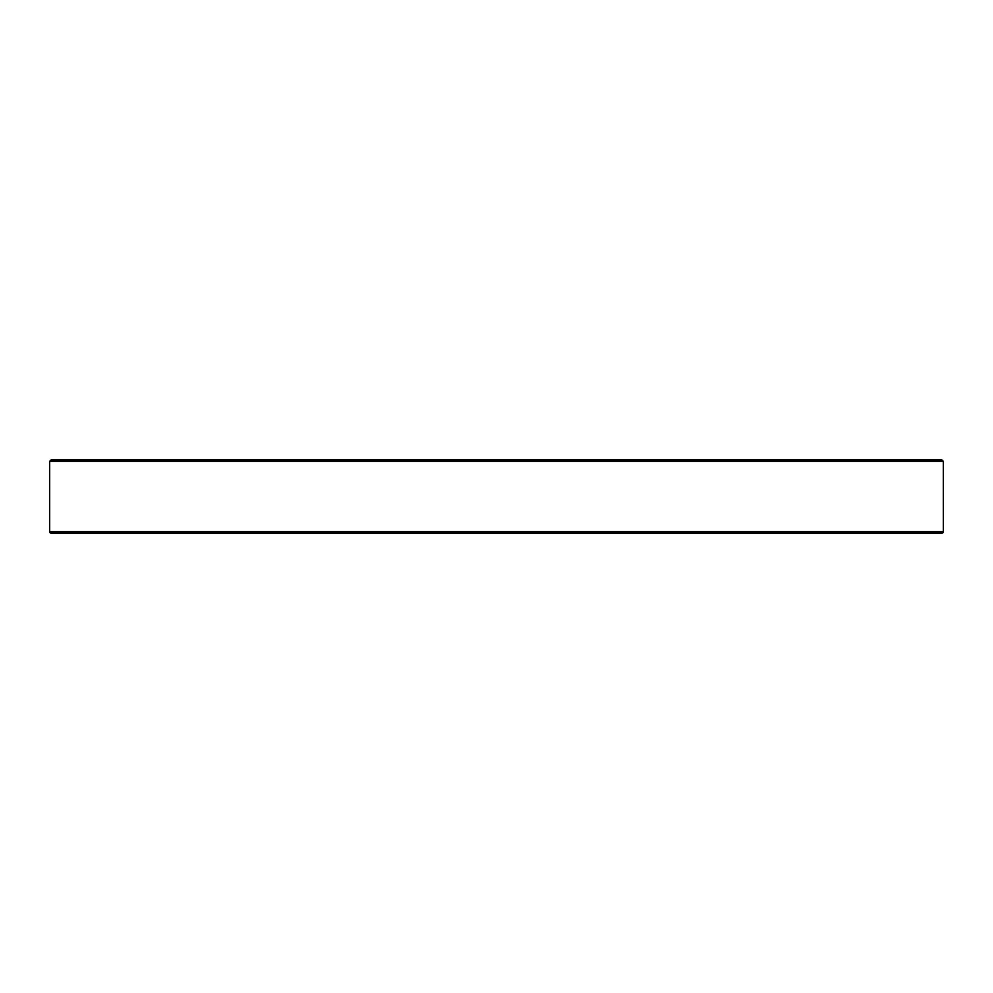 <?xml version="1.0" encoding="UTF-8"?>
<svg xmlns="http://www.w3.org/2000/svg" width="993" height="993" viewBox="0 0 993 993"><rect width="100%" height="100%" fill="white"/><g stroke="black" fill="none" stroke-linecap="round" stroke-linejoin="round"><path stroke-width="1.49" d="M943.35 531.665L49.65 531.665A1.465 1.465 0 0 0 51.115 533.129L941.885 533.129A1.465 1.465 0 0 0 943.35 531.665L943.325 461.335L941.836 459.871L51.164 459.871L49.675 461.335L49.65 462.8L49.675 461.335L943.325 461.335M119.805 533.129L133.273 533.129M165.123 533.129L180.279 533.129M184.599 533.129L222.804 533.129L184.599 533.129M290.626 533.129L308.463 533.129M310.101 533.129L365.983 533.129L310.101 533.129M385.458 533.129L384.713 533.129M527.544 533.129L547.019 533.129M682.899 533.129L683.643 533.129M750.72 533.129L752.359 533.129M770.196 533.129L808.401 533.129L770.196 533.129M827.877 533.129L853.719 533.129L827.877 533.129M873.195 533.129L858.039 533.129M49.65 531.665L49.65 462.8M890.944 533.129L920.312 533.129M920.312 459.871L908.682 459.871M627.017 459.871L607.728 459.871M108.076 459.871L100.231 459.871"/></g></svg>
